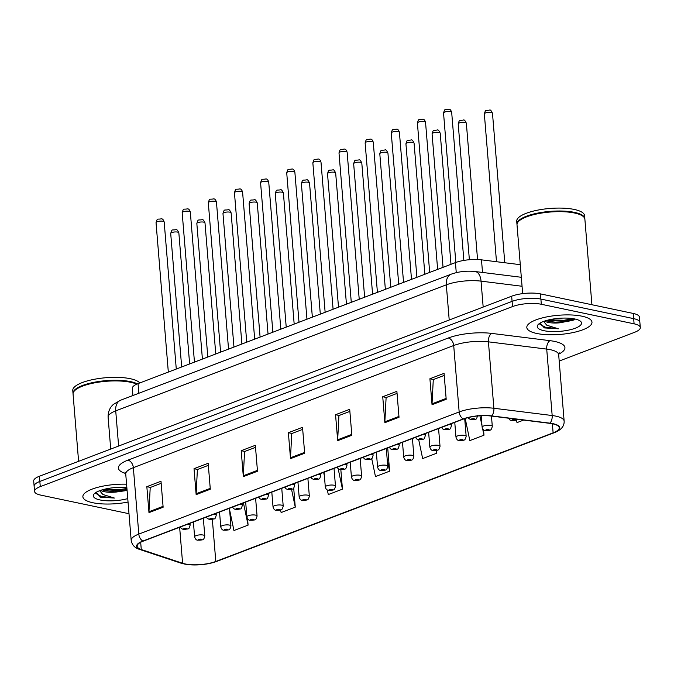 <?xml version="1.0" encoding="UTF-8"?>
<svg xmlns="http://www.w3.org/2000/svg" width="674" height="674" viewBox="0 0 674 674"><rect width="100%" height="100%" fill="white"/><g stroke="black" fill="none" stroke-linecap="round" stroke-linejoin="round"><path stroke-width="1.01" d="M132.921 395.52L132.331 388.384A20.431 6.007 -4.7 0 1 138.044 383.616L455.439 262.607A20.431 6.007 -4.7 0 1 481.48 259.844L520.286 264.68M582.041 316.207A32.689 9.613 175.3 0 0 546.302 316.991A32.689 9.613 175.3 0 0 526.815 327.513A32.689 9.613 175.3 0 0 536.748 333.47A32.689 9.613 175.3 0 0 572.487 332.686A32.689 9.613 175.3 0 0 591.974 322.155A32.689 9.613 175.3 0 0 582.041 316.207A32.689 9.613 175.3 0 0 546.302 316.991A32.689 9.613 175.3 0 0 526.815 327.513A32.689 9.613 175.3 0 0 536.748 333.47A32.689 9.613 175.3 0 0 572.487 332.686A32.689 9.613 175.3 0 0 591.974 322.155A32.689 9.613 175.3 0 0 582.041 316.207M126.569 484.202A32.689 9.613 175.3 0 0 82.877 496.78A32.689 9.613 175.3 0 0 92.81 502.728A32.689 9.613 175.3 0 0 128.035 502.046A32.689 9.613 175.3 0 1 92.81 502.728A32.689 9.613 175.3 0 1 82.877 496.78A32.689 9.613 175.3 0 1 126.569 484.202M552.596 423.803A21.795 6.411 -4.7 0 1 559.218 427.771A21.795 6.411 -4.7 0 1 553.118 432.851L215.798 561.467A21.795 6.411 -4.7 0 1 182.595 563.27L141.279 549.529A21.795 6.411 -4.7 0 1 137.134 546.218A21.795 6.411 -4.7 0 1 143.233 541.146L463.586 419.001A21.795 6.411 -4.7 0 1 491.363 416.06L549.647 423.323A21.795 6.411 -4.7 0 1 552.596 423.803M552.966 423.66A22.335 6.572 175.3 0 0 549.95 423.162L491.666 415.9A22.335 6.572 175.3 0 0 463.19 418.925L142.837 541.062A22.335 6.572 175.3 0 0 140.841 549.664L182.157 563.397A22.335 6.572 175.3 0 0 216.194 561.543L553.514 432.935A22.335 6.572 175.3 0 0 552.966 423.66M559.201 361.053L634.588 332.307A20.431 6.007 175.3 0 0 640.3 327.547L639.449 317.168A20.431 6.007 175.3 0 0 633.24 313.444L540.464 293.889A20.431 6.007 175.3 0 0 511.659 296.198L39.412 476.248L39.842 481.438A20.431 6.007 175.3 0 0 34.13 486.198A20.431 6.007 175.3 0 1 39.842 481.438L512.088 301.388L39.842 481.438L40.271 486.628A20.431 6.007 175.3 0 0 34.551 491.388A20.431 6.007 175.3 0 0 40.76 495.112L128.995 513.714M540.464 293.889L540.893 299.079A20.431 6.007 175.3 0 0 512.088 301.388A20.431 6.007 175.3 0 1 540.893 299.079L633.661 318.634L540.893 299.079L541.315 304.269A20.431 6.007 175.3 0 0 512.518 306.577L40.271 486.628M639.87 322.357A20.431 6.007 175.3 0 0 633.661 318.634A20.431 6.007 175.3 0 1 639.87 322.357M640.3 327.547A20.431 6.007 175.3 0 0 634.091 323.823L541.315 304.269M196.151 494.632L194.019 468.683L208.173 463.282L210.305 489.231L196.151 494.632A5.451 3.656 69.1 0 1 196.142 493.739L210.237 488.372M148.979 512.619L146.839 486.67L160.993 481.27L163.133 507.219L148.979 512.619A5.451 3.656 69.1 0 1 148.962 511.726L163.057 506.359M337.682 440.67L335.551 414.721L349.705 409.32L351.836 435.278L337.682 440.67A5.451 3.656 69.1 0 1 337.674 439.785L351.769 434.41M384.862 422.682L382.731 396.733L396.885 391.333L399.016 417.29L384.862 422.682A5.451 3.656 69.1 0 1 384.846 421.798L398.949 416.422M432.042 404.695L429.911 378.746L444.065 373.345L446.196 399.303L432.042 404.695A5.451 3.656 69.1 0 1 432.026 403.81L446.121 398.435M243.331 476.644L241.199 450.695L255.353 445.295L257.485 471.244L243.331 476.644A5.451 3.656 69.1 0 1 243.314 475.751L257.417 470.385M290.511 458.657L288.379 432.708L302.525 427.308L304.665 453.257L290.511 458.657A5.451 3.656 69.1 0 1 290.494 457.772L304.589 452.397M280.569 509.932L281.117 512.543L295.271 507.143L293.696 488.06M229.598 509.788L233.937 530.531L248.091 525.13L247.56 518.694M418.706 439.726L422.649 458.581L436.803 453.181L436.575 450.401M465.195 418.436L469.829 440.594L483.974 435.193L483.536 429.768M516.444 419.944L517 422.606L523.631 420.079M327.328 489.947L328.289 494.556L342.443 489.156L340.842 469.677M371.703 458.539L375.469 476.569L389.623 471.168L387.71 447.932M288.379 432.708L291.968 433.466M302.702 429.372L291.749 433.551L290.494 457.772M241.199 450.695L244.797 451.454M255.522 447.359L244.578 451.538L243.314 475.751M429.911 378.746L433.5 379.504M444.233 375.41L433.289 379.588L432.026 403.81M382.731 396.733L386.328 397.492M397.053 393.397L386.109 397.576L384.846 421.798M335.551 414.721L339.148 415.479M349.873 411.384L338.929 415.563L337.674 439.785M146.839 486.67L150.437 487.428M161.162 483.334L150.218 487.513L148.962 511.726M194.019 468.683L197.617 469.441M208.342 465.346L197.398 469.525L196.142 493.739M389.623 471.168L387.213 459.634M436.803 453.181L436.23 450.468M483.974 435.193L482.635 428.782M481.994 425.707L479.93 415.816M342.443 489.156L338.18 468.767M324.379 475.852L323.655 472.356M295.271 507.143L291.539 489.307M248.091 525.13L243.449 502.93M111.977 491.91A27.238 8.012 175.3 0 0 127.041 489.931M555.915 322.652A27.238 8.012 175.3 0 0 574.197 319.847M39.412 476.248A20.431 6.007 175.3 0 0 33.7 481.009L34.551 491.388M591.915 304.732L584.88 219.219A34.054 10.009 175.3 0 0 582.985 216.287A34.054 10.009 175.3 0 0 574.534 213.018A34.054 10.009 175.3 0 0 518.399 221.594A34.054 10.009 175.3 0 0 517.009 224.796L522.662 293.628M582.808 216.152A33.708 9.916 175.3 0 0 582.639 216.017A33.708 9.916 175.3 0 0 574.273 212.782A33.708 9.916 175.3 0 0 518.694 221.274A33.708 9.916 175.3 0 0 518.55 221.434M584.838 218.898A34.054 10.009 175.3 0 0 584.83 218.57A34.054 10.009 175.3 0 0 574.475 212.369A34.054 10.009 175.3 0 0 537.254 213.186A34.054 10.009 175.3 0 0 516.95 224.147A34.054 10.009 175.3 0 0 517 224.476M584.83 218.57L584.585 215.655A34.054 10.009 175.3 0 0 574.24 209.446A34.054 10.009 175.3 0 0 537.01 210.271A34.054 10.009 175.3 0 0 516.714 221.232L516.95 224.147M544.584 321.085A15.392 4.524 175.3 0 0 548.198 322.416A15.392 4.524 175.3 0 0 560.22 322.77L548.105 321.279L546.243 320.554M539.916 323.183L544.516 327.926L558.35 328.794L546.791 325.213L543.598 321.431M574.779 318.971A22.208 6.529 175.3 0 0 538.172 324.565A22.208 6.529 175.3 0 0 544.011 330.707A22.208 6.529 175.3 0 0 571.341 329.46A22.208 6.529 175.3 0 0 580.289 321.102A22.208 6.529 175.3 0 0 574.779 318.971M560.22 322.77L574.012 319.965M558.35 328.794L545.241 327.151L539.823 324.202M573.153 318.676L564.096 320.26L548.88 319.864M544.516 327.926L543.825 327.682M575.158 319.072L564.18 321.296L546.622 320.445M136.704 384.172A34.054 10.009 175.3 0 0 130.588 382.276A34.054 10.009 175.3 0 0 74.46 390.853A34.054 10.009 175.3 0 0 73.062 394.063L78.597 461.311M136.805 384.129A33.708 9.916 175.3 0 0 130.326 382.04A33.708 9.916 175.3 0 0 74.755 390.532A33.708 9.916 175.3 0 0 74.612 390.693M137.378 383.885A34.054 10.009 175.3 0 0 130.537 381.627A34.054 10.009 175.3 0 0 93.315 382.444A34.054 10.009 175.3 0 0 73.011 393.414A34.054 10.009 175.3 0 0 73.053 393.734M139.788 382.958A34.054 10.009 175.3 0 0 130.301 378.704A34.054 10.009 175.3 0 0 93.071 379.529A34.054 10.009 175.3 0 0 72.767 390.49L73.011 393.414M100.637 490.343A15.392 4.524 175.3 0 0 104.259 491.675A15.392 4.524 175.3 0 0 116.273 492.028L104.167 490.537L102.305 489.813M95.978 492.45L100.578 497.193L114.412 498.052L102.844 494.472L99.659 490.697M126.855 487.631A22.208 6.529 175.3 0 0 94.234 493.823A22.208 6.529 175.3 0 0 100.072 499.965A22.208 6.529 175.3 0 0 127.757 498.617M116.273 492.028L126.838 490.504M114.412 498.052L101.302 496.409L95.885 493.461M126.923 488.498L120.157 489.526L104.942 489.122M100.578 497.193L99.887 496.949M127.007 489.526L120.242 490.554L102.684 489.703M482.517 272.448L481.48 259.844M456.256 272.641L455.439 262.607M138.836 393.262L138.044 383.616M553.118 432.851L552.377 423.761M142.837 541.062A6.807 4.575 -110.9 0 1 138.81 534.094L459.163 411.949A27.238 8.012 -4.7 0 1 493.89 408.267L552.174 415.529A27.238 8.012 -4.7 0 1 555.856 416.136A27.238 8.012 -4.7 0 1 564.138 421.098L558.67 354.667A27.238 8.012 175.3 0 0 550.397 349.705A27.238 8.012 175.3 0 0 546.715 349.098L488.423 341.836A27.238 8.012 175.3 0 0 453.703 345.518L133.351 467.655A27.238 8.012 175.3 0 0 125.735 474.007L124.951 472.07L125.996 472.668M549.95 423.162A6.807 3.774 97.1 0 0 552.174 415.529L546.715 349.098A6.807 3.774 -82.9 0 1 549.984 340.665A34.054 10.009 -4.7 0 1 558.662 354.153M125.659 473.51L124.884 473.249A34.054 10.009 -4.7 0 1 127.934 460.14L448.286 338.003A6.807 4.575 69.1 0 1 453.703 345.518L459.163 411.949A6.807 4.575 69.1 0 0 463.19 418.925M140.841 549.664A6.807 5.358 108.4 0 1 139.712 549.453C134.851 548.004 132.011 545.005 131.194 540.438A27.238 8.012 -4.7 0 1 138.81 534.094L133.351 467.655A6.807 4.575 69.1 0 0 127.934 460.14M448.286 338.003A34.054 10.009 -4.7 0 1 491.691 333.403A6.807 3.774 -82.9 0 0 488.423 341.836L493.89 408.267A6.807 3.774 97.1 0 1 491.666 415.9M182.157 563.397A6.807 5.358 108.4 0 1 181.036 563.186C192.393 566.017 204.298 565.419 216.742 561.391L554.062 432.784A6.807 4.575 -110.9 0 1 553.514 432.935M216.194 561.543A6.807 4.575 69.1 0 0 216.742 561.391M491.691 333.403L549.984 340.665M634.091 323.823L633.24 313.444M512.518 306.577L511.659 296.198M125.549 473.106A6.807 5.358 -71.6 0 0 124.884 473.249M141.279 549.529L140.681 542.284M182.595 563.27L179.638 527.262M215.798 561.467L212.344 519.384M522.055 286.256L481.042 281.142L483.174 307.058M451.235 274.158A13.623 9.141 69.1 0 0 446.314 284.832L115.726 410.87A27.238 8.012 175.3 0 0 108.101 417.223C107.924 409.261 112.238 405.318 113.586 404.274L120.638 400.204L451.235 274.158C458.826 271.512 466.796 270.636 475.128 271.529A13.623 7.54 97.1 0 1 481.042 281.142A27.238 8.012 175.3 0 0 446.314 284.832L449.213 320.007M120.638 400.204A13.623 9.141 69.1 0 0 115.726 410.87L118.616 446.053M491.245 112.507A4.086 1.205 175.3 0 0 486.78 112.609A4.086 1.205 175.3 0 0 484.345 113.923C485.861 108.927 485.381 110.94 489.585 110.073C490.318 109.576 491.279 110.629 492.483 113.257A4.086 1.205 175.3 0 0 491.245 112.507M514.793 419.616A1.702 0.497 175.3 0 0 512.392 419.801A1.702 0.497 175.3 0 0 512.434 420.509A1.702 0.497 175.3 0 0 514.835 420.315A1.702 0.497 175.3 0 0 514.793 419.616M443.543 113.063C445.051 108.059 444.579 110.081 448.783 109.213C449.979 109.045 450.94 110.098 451.681 112.39A4.086 1.205 175.3 0 0 450.443 111.648A4.086 1.205 175.3 0 0 445.977 111.741A4.086 1.205 175.3 0 0 443.543 113.063L455.826 262.464M471.631 419.649A1.702 0.497 175.3 0 0 474.033 419.455A1.702 0.497 175.3 0 0 473.991 418.748A1.702 0.497 175.3 0 0 471.589 418.942A1.702 0.497 175.3 0 0 471.631 419.649M465.111 122.474A4.086 1.205 175.3 0 0 460.637 122.575A4.086 1.205 175.3 0 0 458.202 123.89C459.719 118.885 459.247 120.907 463.451 120.039C464.175 119.534 465.144 120.595 466.349 123.216A4.086 1.205 175.3 0 0 465.111 122.474M481.177 415.748L482.121 427.198A5.106 1.5 -4.7 0 1 485.162 425.555A5.106 1.5 -4.7 0 1 490.748 425.437A5.106 1.5 -4.7 0 1 492.298 426.364L491.456 416.069M488.65 429.574A1.702 0.497 175.3 0 0 486.257 429.768A1.702 0.497 175.3 0 0 486.291 430.475A1.702 0.497 175.3 0 0 488.692 430.282A1.702 0.497 175.3 0 0 488.65 429.574M438.968 132.441A4.086 1.205 175.3 0 0 434.503 132.534A4.086 1.205 175.3 0 0 432.068 133.856C433.584 128.852 433.112 130.874 437.316 130.006C438.041 129.501 439.01 130.562 440.215 133.182A4.086 1.205 175.3 0 0 438.968 132.441M454.765 422.362L455.978 437.165A5.106 1.5 -4.7 0 1 459.028 435.522A5.106 1.5 -4.7 0 1 464.613 435.396A5.106 1.5 -4.7 0 1 466.164 436.331L464.706 418.596M462.516 439.541A1.702 0.497 175.3 0 0 460.115 439.734A1.702 0.497 175.3 0 0 460.157 440.442A1.702 0.497 175.3 0 0 462.558 440.248A1.702 0.497 175.3 0 0 462.516 439.541M412.833 142.408A4.086 1.205 175.3 0 0 408.368 142.5A4.086 1.205 175.3 0 0 405.933 143.815C407.45 138.819 406.97 140.841 411.182 139.973C411.907 139.467 412.876 140.529 414.08 143.149A4.086 1.205 175.3 0 0 412.833 142.408M428.63 432.329L429.844 447.132A5.106 1.5 -4.7 0 1 432.885 445.489A5.106 1.5 -4.7 0 1 438.471 445.362A5.106 1.5 -4.7 0 1 440.029 446.298L438.563 428.538M436.381 449.507A1.702 0.497 175.3 0 0 433.98 449.701A1.702 0.497 175.3 0 0 434.022 450.409A1.702 0.497 175.3 0 0 436.423 450.215A1.702 0.497 175.3 0 0 436.381 449.507M386.699 152.366A4.086 1.205 175.3 0 0 382.234 152.467A4.086 1.205 175.3 0 0 379.799 153.782C381.316 148.786 380.835 150.808 385.039 149.94C385.772 149.434 386.733 150.487 387.938 153.116A4.086 1.205 175.3 0 0 386.699 152.366M402.488 442.296L403.709 457.098A5.106 1.5 -4.7 0 1 406.751 455.456A5.106 1.5 -4.7 0 1 412.336 455.329A5.106 1.5 -4.7 0 1 413.887 456.256L412.429 438.504M410.247 459.474A1.702 0.497 175.3 0 0 407.846 459.668A1.702 0.497 175.3 0 0 407.888 460.367A1.702 0.497 175.3 0 0 410.289 460.182A1.702 0.497 175.3 0 0 410.247 459.474M417.4 123.022C418.916 118.026 418.444 120.048 422.649 119.18C423.845 119.003 424.805 120.065 425.547 122.356A4.086 1.205 175.3 0 0 424.308 121.606A4.086 1.205 175.3 0 0 419.835 121.708A4.086 1.205 175.3 0 0 417.4 123.022L429.683 272.431M449.272 424.46A5.106 1.5 -4.7 0 1 449.946 424.569A5.106 1.5 -4.7 0 1 451.496 425.505C449.878 430.501 450.855 428.833 444.52 429.7L442.885 429.018L441.571 427.4M445.489 429.616A1.702 0.497 175.3 0 0 447.89 429.422A1.702 0.497 175.3 0 0 447.848 428.715A1.702 0.497 175.3 0 0 445.455 428.908A1.702 0.497 175.3 0 0 445.489 429.616M391.265 132.989C392.782 127.993 392.31 130.015 396.514 129.147C397.702 128.97 398.671 130.031 399.412 132.323A4.086 1.205 175.3 0 0 398.166 131.573A4.086 1.205 175.3 0 0 393.7 131.674A4.086 1.205 175.3 0 0 391.265 132.989L403.549 282.389M423.137 434.427A5.106 1.5 -4.7 0 1 423.803 434.536A5.106 1.5 -4.7 0 1 425.361 435.463C423.744 440.467 424.721 438.799 418.386 439.667L416.751 438.985L415.428 437.359M419.354 439.574A1.702 0.497 175.3 0 0 421.756 439.389A1.702 0.497 175.3 0 0 421.713 438.681A1.702 0.497 175.3 0 0 419.312 438.867A1.702 0.497 175.3 0 0 419.354 439.574M365.131 142.955C366.648 137.951 366.167 139.973 370.38 139.105C371.568 138.937 372.537 139.998 373.278 142.281A4.086 1.205 175.3 0 0 372.031 141.54A4.086 1.205 175.3 0 0 367.566 141.641A4.086 1.205 175.3 0 0 365.131 142.955L377.415 292.356M397.003 444.385A5.106 1.5 -4.7 0 1 397.668 444.503A5.106 1.5 -4.7 0 1 399.227 445.43C397.609 450.434 398.578 448.766 392.251 449.634L390.617 448.951L389.294 447.325M393.22 449.541A1.702 0.497 175.3 0 0 395.621 449.347A1.702 0.497 175.3 0 0 395.579 448.64A1.702 0.497 175.3 0 0 393.178 448.833A1.702 0.497 175.3 0 0 393.22 449.541M360.565 162.333A4.086 1.205 175.3 0 0 356.099 162.434A4.086 1.205 175.3 0 0 353.656 163.748C355.173 158.744 354.701 160.766 358.905 159.898C359.63 159.401 360.598 160.454 361.803 163.074A4.086 1.205 175.3 0 0 360.565 162.333M376.353 452.262L377.575 467.065A5.106 1.5 -4.7 0 1 380.616 465.414A5.106 1.5 -4.7 0 1 386.202 465.296A5.106 1.5 -4.7 0 1 387.752 466.223L386.295 448.471M384.104 469.433A1.702 0.497 175.3 0 0 381.711 469.626A1.702 0.497 175.3 0 0 381.745 470.334A1.702 0.497 175.3 0 0 384.146 470.14A1.702 0.497 175.3 0 0 384.104 469.433M334.422 172.3A4.086 1.205 175.3 0 0 329.957 172.401A4.086 1.205 175.3 0 0 327.522 173.715C329.038 168.711 328.567 170.733 332.771 169.865C333.495 169.359 334.464 170.421 335.669 173.041A4.086 1.205 175.3 0 0 334.422 172.3M350.219 462.229L351.432 477.024A5.106 1.5 -4.7 0 1 354.482 475.381A5.106 1.5 -4.7 0 1 360.068 475.254A5.106 1.5 -4.7 0 1 361.618 476.189L360.16 458.438M357.97 479.399A1.702 0.497 175.3 0 0 355.569 479.593A1.702 0.497 175.3 0 0 355.611 480.301A1.702 0.497 175.3 0 0 358.012 480.107A1.702 0.497 175.3 0 0 357.97 479.399M308.288 182.266A4.086 1.205 175.3 0 0 303.822 182.359A4.086 1.205 175.3 0 0 301.388 183.682C302.904 178.677 302.424 180.699 306.636 179.832C307.361 179.326 308.33 180.388 309.534 183.008A4.086 1.205 175.3 0 0 308.288 182.266M324.084 472.188L325.298 486.99A5.106 1.5 -4.7 0 1 328.348 485.347A5.106 1.5 -4.7 0 1 333.925 485.221A5.106 1.5 -4.7 0 1 335.483 486.156L334.018 468.405M331.835 489.366A1.702 0.497 175.3 0 0 329.434 489.56A1.702 0.497 175.3 0 0 329.476 490.268A1.702 0.497 175.3 0 0 331.878 490.074A1.702 0.497 175.3 0 0 331.835 489.366M338.997 152.922C340.513 147.918 340.033 149.94 344.237 149.072C345.433 148.903 346.394 149.957 347.135 152.248A4.086 1.205 175.3 0 0 345.897 151.507A4.086 1.205 175.3 0 0 341.432 151.608A4.086 1.205 175.3 0 0 338.997 152.922L351.28 302.323M370.868 454.352A5.106 1.5 -4.7 0 1 371.534 454.461A5.106 1.5 -4.7 0 1 373.084 455.397C371.467 460.401 372.444 458.733 366.117 459.592L364.474 458.918L363.16 457.292M367.086 459.508A1.702 0.497 175.3 0 0 369.487 459.314A1.702 0.497 175.3 0 0 369.445 458.606A1.702 0.497 175.3 0 0 367.044 458.8A1.702 0.497 175.3 0 0 367.086 459.508M312.854 162.881C314.37 157.885 313.899 159.907 318.103 159.039C319.299 158.862 320.26 159.923 321.001 162.215A4.086 1.205 175.3 0 0 319.762 161.474A4.086 1.205 175.3 0 0 315.289 161.566A4.086 1.205 175.3 0 0 312.854 162.881L325.138 312.289M344.726 464.319A5.106 1.5 -4.7 0 1 345.4 464.428A5.106 1.5 -4.7 0 1 346.95 465.363C345.332 470.359 346.31 468.7 339.974 469.559L338.34 468.877L337.025 467.259M340.943 469.475A1.702 0.497 175.3 0 0 343.344 469.281A1.702 0.497 175.3 0 0 343.302 468.573A1.702 0.497 175.3 0 0 340.909 468.767A1.702 0.497 175.3 0 0 340.943 469.475M286.72 172.847C288.236 167.851 287.764 169.873 291.968 169.006C293.156 168.829 294.125 169.89 294.867 172.182A4.086 1.205 175.3 0 0 293.62 171.432A4.086 1.205 175.3 0 0 289.154 171.533A4.086 1.205 175.3 0 0 286.72 172.847L299.003 322.248M318.591 474.285A5.106 1.5 -4.7 0 1 319.265 474.395A5.106 1.5 -4.7 0 1 320.816 475.322C319.198 480.326 320.175 478.658 313.84 479.526L311.792 478.523L310.882 477.217M314.809 479.441A1.702 0.497 175.3 0 0 317.21 479.248A1.702 0.497 175.3 0 0 317.168 478.54A1.702 0.497 175.3 0 0 314.766 478.734A1.702 0.497 175.3 0 0 314.809 479.441M282.153 192.225A4.086 1.205 175.3 0 0 277.688 192.326A4.086 1.205 175.3 0 0 275.253 193.64C276.77 188.644 276.289 190.666 280.494 189.798C281.227 189.293 282.187 190.354 283.392 192.975A4.086 1.205 175.3 0 0 282.153 192.225M297.942 482.154L299.163 496.957A5.106 1.5 -4.7 0 1 302.205 495.314A5.106 1.5 -4.7 0 1 307.791 495.188A5.106 1.5 -4.7 0 1 309.341 496.123L307.883 478.363M305.701 499.333A1.702 0.497 175.3 0 0 303.3 499.527A1.702 0.497 175.3 0 0 303.342 500.234A1.702 0.497 175.3 0 0 305.743 500.041A1.702 0.497 175.3 0 0 305.701 499.333M256.019 202.192A4.086 1.205 175.3 0 0 251.554 202.293A4.086 1.205 175.3 0 0 249.11 203.607C250.627 198.611 250.155 200.625 254.359 199.765C255.084 199.26 256.053 200.313 257.257 202.941A4.086 1.205 175.3 0 0 256.019 202.192M271.807 492.121L273.029 506.924A5.106 1.5 -4.7 0 1 276.07 505.273A5.106 1.5 -4.7 0 1 281.656 505.155A5.106 1.5 -4.7 0 1 283.206 506.081L281.749 488.33M279.558 509.3A1.702 0.497 175.3 0 0 277.166 509.485A1.702 0.497 175.3 0 0 277.199 510.193A1.702 0.497 175.3 0 0 279.6 510.007A1.702 0.497 175.3 0 0 279.558 509.3M229.885 212.158A4.086 1.205 175.3 0 0 225.411 212.259A4.086 1.205 175.3 0 0 222.976 213.574C224.493 208.569 224.021 210.591 228.225 209.724C228.949 209.218 229.918 210.28 231.123 212.9A4.086 1.205 175.3 0 0 229.885 212.158M245.673 502.088L246.886 516.882A5.106 1.5 -4.7 0 1 249.936 515.239A5.106 1.5 -4.7 0 1 255.522 515.121A5.106 1.5 -4.7 0 1 257.072 516.048L255.614 498.297M253.424 519.258A1.702 0.497 175.3 0 0 251.023 519.452A1.702 0.497 175.3 0 0 251.065 520.159A1.702 0.497 175.3 0 0 253.466 519.966A1.702 0.497 175.3 0 0 253.424 519.258M203.742 222.125A4.086 1.205 175.3 0 0 199.277 222.226A4.086 1.205 175.3 0 0 196.842 223.541C198.358 218.536 197.878 220.558 202.09 219.69C202.815 219.185 203.784 220.246 204.989 222.867A4.086 1.205 175.3 0 0 203.742 222.125M219.539 512.055L220.752 526.849A5.106 1.5 -4.7 0 1 223.802 525.206A5.106 1.5 -4.7 0 1 229.379 525.08A5.106 1.5 -4.7 0 1 230.938 526.015L229.472 508.263M227.29 529.225A1.702 0.497 175.3 0 0 224.889 529.419A1.702 0.497 175.3 0 0 224.931 530.126A1.702 0.497 175.3 0 0 227.332 529.933A1.702 0.497 175.3 0 0 227.29 529.225M177.607 232.092A4.086 1.205 175.3 0 0 173.142 232.185A4.086 1.205 175.3 0 0 170.707 233.499C172.224 228.503 171.744 230.525 175.948 229.657C176.681 229.152 177.641 230.213 178.846 232.833A4.086 1.205 175.3 0 0 177.607 232.092M193.396 522.013L194.618 536.816A5.106 1.5 -4.7 0 1 197.659 535.173A5.106 1.5 -4.7 0 1 203.245 535.046A5.106 1.5 -4.7 0 1 204.795 535.982L203.337 518.23M201.155 539.192A1.702 0.497 175.3 0 0 198.754 539.385A1.702 0.497 175.3 0 0 198.796 540.093A1.702 0.497 175.3 0 0 201.197 539.899A1.702 0.497 175.3 0 0 201.155 539.192M260.585 182.814C262.102 177.81 261.622 179.832 265.834 178.964C267.022 178.795 267.991 179.857 268.732 182.148A4.086 1.205 175.3 0 0 267.485 181.399A4.086 1.205 175.3 0 0 263.02 181.5A4.086 1.205 175.3 0 0 260.585 182.814L272.869 332.215M292.457 484.252A5.106 1.5 -4.7 0 1 293.123 484.362A5.106 1.5 -4.7 0 1 294.681 485.288C293.064 490.293 294.033 488.625 287.705 489.493L286.071 488.81L284.748 487.184M288.674 489.4A1.702 0.497 175.3 0 0 291.075 489.206A1.702 0.497 175.3 0 0 291.033 488.507A1.702 0.497 175.3 0 0 288.632 488.692A1.702 0.497 175.3 0 0 288.674 489.4M234.451 192.781C235.967 187.776 235.487 189.798 239.691 188.931C240.888 188.762 241.856 189.824 242.589 192.107A4.086 1.205 175.3 0 0 241.351 191.365A4.086 1.205 175.3 0 0 236.886 191.467A4.086 1.205 175.3 0 0 234.451 192.781L246.735 342.181M266.323 494.211A5.106 1.5 -4.7 0 1 266.988 494.328A5.106 1.5 -4.7 0 1 268.538 495.255C266.921 500.26 267.898 498.591 261.571 499.459L259.928 498.777L258.614 497.151M262.54 499.367A1.702 0.497 175.3 0 0 264.941 499.173A1.702 0.497 175.3 0 0 264.899 498.465A1.702 0.497 175.3 0 0 262.498 498.659A1.702 0.497 175.3 0 0 262.54 499.367M208.308 202.748C209.825 197.743 209.353 199.765 213.557 198.897C214.753 198.729 215.714 199.782 216.455 202.074A4.086 1.205 175.3 0 0 215.217 201.332A4.086 1.205 175.3 0 0 210.751 201.425A4.086 1.205 175.3 0 0 208.308 202.748L220.592 352.148M240.18 504.177A5.106 1.5 -4.7 0 1 240.854 504.287A5.106 1.5 -4.7 0 1 242.404 505.222C240.787 510.226 241.764 508.558 235.428 509.418L233.794 508.744L232.479 507.118M236.397 509.333A1.702 0.497 175.3 0 0 238.798 509.14A1.702 0.497 175.3 0 0 238.756 508.432A1.702 0.497 175.3 0 0 236.363 508.626A1.702 0.497 175.3 0 0 236.397 509.333M182.174 212.706C183.69 207.71 183.218 209.732 187.423 208.864C188.61 208.687 189.579 209.749 190.321 212.04A4.086 1.205 175.3 0 0 189.082 211.299A4.086 1.205 175.3 0 0 184.609 211.392A4.086 1.205 175.3 0 0 182.174 212.706L194.457 362.115M214.046 514.144A5.106 1.5 -4.7 0 1 214.72 514.254A5.106 1.5 -4.7 0 1 216.27 515.189C214.652 520.185 215.629 518.517 209.294 519.384L207.247 518.382L206.345 517.084M210.263 519.3A1.702 0.497 175.3 0 0 212.664 519.106A1.702 0.497 175.3 0 0 212.622 518.399A1.702 0.497 175.3 0 0 210.221 518.592A1.702 0.497 175.3 0 0 210.263 519.3M156.039 222.673C157.556 217.677 157.076 219.699 161.288 218.831C162.476 218.654 163.445 219.716 164.186 222.007A4.086 1.205 175.3 0 0 162.94 221.257A4.086 1.205 175.3 0 0 158.474 221.358A4.086 1.205 175.3 0 0 156.039 222.673L168.323 372.073M187.911 524.111A5.106 1.5 -4.7 0 1 188.577 524.22A5.106 1.5 -4.7 0 1 190.135 525.147C188.518 530.152 189.487 528.483 183.16 529.351L181.525 528.669L180.202 527.043M184.128 529.259A1.702 0.497 175.3 0 0 186.53 529.073A1.702 0.497 175.3 0 0 186.487 528.365A1.702 0.497 175.3 0 0 184.086 528.559A1.702 0.497 175.3 0 0 184.128 529.259M139.712 549.453L181.036 563.186M554.062 432.784C561.054 430.138 564.408 426.246 564.138 421.098M131.194 540.438L125.735 474.007M559.125 352.628L558.67 354.667M108.101 417.223L110.721 449.061M475.128 271.529L521.322 277.284M484.345 113.923L496.494 261.714M508.466 418.192L509.822 419.919L511.465 420.601L515.686 420.29L517.329 419.295M492.483 113.257L504.775 262.75M451.681 112.39L463.855 260.425M477.63 415.538C476.012 420.534 476.99 418.874 470.663 419.733L467.815 417.678M458.202 123.89L469.374 259.726M482.121 427.198C482.795 429.532 483.865 430.652 485.322 430.568C490.529 430.122 491.119 431.175 492.298 426.364M466.349 123.216L477.554 259.532M432.068 133.856L443.045 267.334M455.978 437.165C456.66 439.49 457.73 440.611 459.188 440.526C464.386 440.088 464.984 441.141 466.164 436.331M440.215 133.182L450.99 264.301M405.933 143.815L416.903 277.3M429.844 447.132C430.526 449.457 431.596 450.577 433.053 450.493C438.252 450.047 438.85 451.108 440.029 446.298M414.08 143.149L424.856 274.267M379.799 153.782L390.768 287.267M403.709 457.098C404.392 459.424 405.453 460.544 406.919 460.46C412.117 460.013 412.707 461.075 413.887 456.256M387.938 153.116L398.722 284.234M425.547 122.356L437.637 269.398M451.344 423.668L451.496 425.505M399.412 132.323L411.502 279.356M425.21 433.635L425.361 435.463M373.278 142.281L385.359 289.323M399.075 443.602L399.227 445.43M353.656 163.748L364.634 297.226M377.575 467.065C378.249 469.39 379.319 470.511 380.776 470.427C385.983 469.98 386.573 471.042 387.752 466.223M361.803 163.074L372.587 294.201M327.522 173.715L338.5 307.192M351.432 477.024C352.114 479.349 353.184 480.478 354.642 480.385C359.84 479.947 360.438 481 361.618 476.189M335.669 173.041L346.444 304.159M301.388 183.682L312.357 317.159M325.298 486.99C325.98 489.316 327.05 490.436 328.508 490.352C333.706 489.914 334.304 490.967 335.483 486.156M309.534 183.008L320.31 314.126M347.135 152.248L359.225 299.29M372.933 453.568L373.084 455.397M321.001 162.215L333.091 309.256M346.798 463.527L346.95 465.363M294.867 172.182L306.956 319.223M320.664 473.493L320.816 475.322M275.253 193.64L286.223 327.126M299.163 496.957C299.846 499.282 300.907 500.403 302.373 500.319C307.571 499.872 308.161 500.934 309.341 496.123M283.392 192.975L294.176 324.093M249.11 203.607L260.088 337.093M273.029 506.924C273.703 509.249 274.773 510.37 276.23 510.285C281.437 509.839 282.027 510.9 283.206 506.081M257.257 202.941L268.041 334.06M222.976 213.574L233.954 347.051M246.886 516.882C247.569 519.216 248.639 520.336 250.096 520.252C255.294 519.806 255.893 520.867 257.072 516.048M231.123 212.9L241.899 344.026M196.842 223.541L207.811 357.018M220.752 526.849C221.434 529.174 222.504 530.295 223.962 530.211C229.16 529.772 229.758 530.826 230.938 526.015M204.989 222.867L215.764 353.985M170.707 233.499L181.677 366.985M194.618 536.816C195.3 539.141 196.37 540.262 197.827 540.177C203.026 539.731 203.615 540.792 204.795 535.982M178.846 232.833L189.63 363.952M268.732 182.148L280.822 329.182M294.53 483.46L294.681 485.288M242.589 192.107L254.679 339.148M268.387 493.427L268.538 495.255M216.455 202.074L228.545 349.115M242.252 503.385L242.404 505.222M190.321 212.04L202.411 359.082M216.118 513.352L216.27 515.189M164.186 222.007L176.276 369.049M189.984 523.319L190.135 525.147"/></g></svg>
